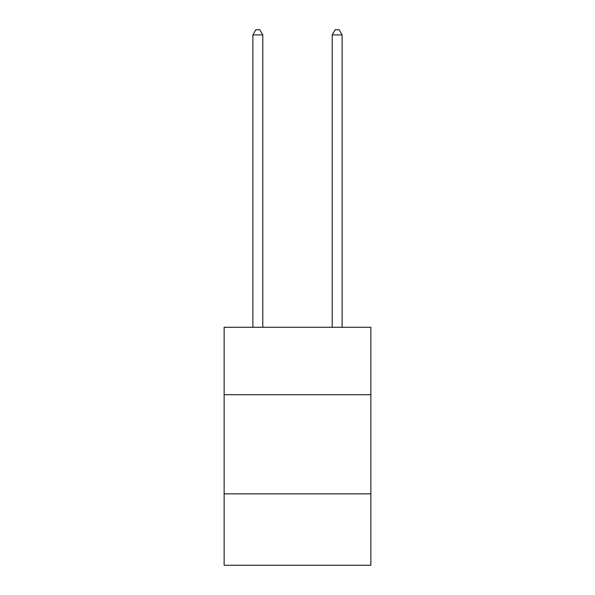 <?xml version="1.0" encoding="UTF-8"?>
<svg xmlns="http://www.w3.org/2000/svg" width="595" height="595" viewBox="0 0 595 595"><rect width="100%" height="100%" fill="white"/><g stroke="black" fill="none" stroke-linecap="round" stroke-linejoin="round"><path stroke-width="0.89" d="M224.129 394.708L370.871 394.708L370.871 327.287L224.129 327.287L224.129 565.25L370.871 565.25L370.871 493.857L224.129 493.857M370.871 493.857L370.871 394.708M262.797 327.287L262.797 34.904L252.882 34.904L252.882 327.287M252.882 34.904L255.857 29.75L259.822 29.75L262.797 34.904M342.118 327.287L342.118 34.904L332.203 34.904L332.203 327.287M332.203 34.904L335.178 29.75L339.143 29.75L342.118 34.904"/></g></svg>
